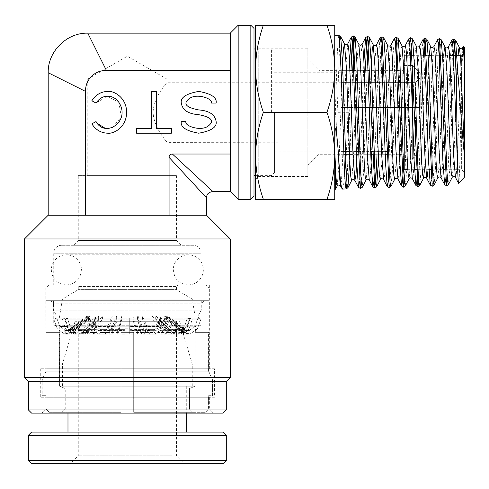 <?xml version="1.0" encoding="UTF-8"?>
<svg xmlns="http://www.w3.org/2000/svg" width="489" height="489" viewBox="0 0 489 489"><rect width="100%" height="100%" fill="white"/><g stroke="black" fill="none" stroke-linecap="round" stroke-linejoin="round"><path stroke-width="0.37" stroke-dasharray="2.44 1.83" d="M178.008 284.867L76.694 284.867L178.008 284.867L176.425 286.45L78.277 286.45L176.425 286.45L176.425 289.616L78.277 289.616L176.425 289.616L192.256 299.115L62.445 299.115L192.256 299.115L195.423 318.113L59.279 318.113L195.423 318.113M205.716 284.867L48.986 284.867L205.716 284.867L208.882 288.033L45.819 288.033L208.882 288.033L208.882 300.698L45.819 300.698L208.882 300.698L45.819 300.698L46.07 371.145L121.021 371.145L121.021 332.361L133.686 332.361L133.686 371.145L208.632 371.145L208.882 332.361L208.565 332.361L208.565 371.145L133.686 371.145L133.686 332.361L133.686 386.188L133.686 332.361L121.021 332.361L121.021 371.145L46.137 371.145L46.137 332.361L45.819 332.361M53.423 300.698L201.279 300.698L53.423 300.698L53.423 310.197L201.279 310.197L53.423 310.197L56.113 314.947L198.589 314.947L56.113 314.947L56.113 318.113L198.589 318.113L56.113 318.113M48.986 284.867L45.819 288.033L45.819 300.698L208.882 300.698L208.882 332.361M164.75 319.207L155.71 319.207L167.201 332.514L170.887 334.103L167.317 334.103L163.632 332.514L158.277 332.514L169.194 332.514L156.083 319.207L142.55 319.207L148.155 332.514L154.157 332.514L156.566 334.134L153.778 331.927L154.163 332.514L140.942 332.514L142.036 334.103L137.378 334.103L136.284 332.514L132.886 319.207L116.645 319.207L111.046 332.514L109.249 334.103L104.75 334.103L106.547 332.514L100.545 332.514L98.136 334.134L112.818 334.14L112.666 330.399L117.323 330.399L118.417 329.348L124.976 329.348L124.976 318.113L94.102 318.113L92.617 319.207L94.42 328.969L98.136 334.134L100.538 332.514L113.76 332.514L112.666 334.103L124.976 334.14L124.976 331.927L124.976 334.134L109.249 334.103L109.249 330.399L109.811 330.643L111.046 329.348L116.645 316.041L132.886 316.041L136.284 329.348L137.378 330.399L141.694 330.643L156.083 330.65L149.389 330.65L148.155 329.348L154.157 329.348L153.778 328.767L157.892 328.767L160.196 330.643L163.161 326.518L164.714 318.113L163.155 326.518L160.19 330.637L157.892 328.767L157.892 331.927L157.892 328.767L153.778 328.767L153.778 331.927L157.892 331.927L153.778 331.927L153.778 328.767L154.163 329.348L140.942 329.348L137.543 316.041L152.14 316.041L163.632 329.348L166.162 330.643L167.317 330.399L167.317 334.103L160.679 334.14L157.892 331.927L160.679 334.134L164.396 328.969L160.679 334.134L180.325 334.14L186.761 328.969L189.879 319.207L187.305 318.113L164.707 318.113L166.193 319.207L164.396 328.969L166.199 319.207L164.714 318.113L187.311 318.113L184.622 326.518L187.305 318.113L189.885 319.207L166.193 319.207L189.885 319.207L186.767 328.969L180.331 334.134L175.496 331.927L177.874 331.927L182.703 334.134L177.874 331.927L177.874 328.767L178.534 329.348L177.874 328.767L177.874 331.927L175.496 331.927L175.496 328.767L177.874 328.767L175.496 328.767L175.496 331.927L180.325 334.134L170.374 334.14L170.887 334.103L170.887 330.399L169.738 330.643L167.201 329.348L155.71 316.041L164.75 316.041L181.26 329.348L184.891 330.643L186.553 330.399L186.553 334.103L185.814 334.14L181.26 332.514L164.75 319.207L164.75 316.041M121.816 319.207L138.057 319.207L143.656 332.514L145.453 334.103L145.453 330.399L144.891 330.643L143.656 329.348L138.057 316.041L121.816 316.041L121.816 319.207L118.417 332.514L117.323 334.103L117.323 330.399L124.976 330.65L109.811 330.65M111.046 329.348L124.976 329.348L124.976 330.643L124.976 318.113L124.976 319.207L124.976 318.113L94.108 318.113L95.655 326.518L98.619 330.637L100.538 329.348L98.625 330.643L95.661 326.518L94.108 318.113L92.623 319.207L94.42 328.969L98.136 334.134L105.001 334.14L104.75 330.399L109.249 330.399M197.953 318.113L189.683 318.113L186.994 326.518L181.859 330.637L178.534 329.348L181.865 330.643L187 326.518L189.683 318.113L192.256 319.207L189.139 328.969L182.703 334.134L189.139 328.969L192.256 319.207L189.683 318.113L197.953 318.113L200.924 319.207L192.256 319.207L200.924 319.207L197.953 318.113L194.854 326.518L197.953 318.113M59.847 326.518L56.748 318.113L65.019 318.113L56.748 318.113L59.847 326.518L65.777 330.637L70.385 328.767L69.615 329.348L71.92 329.348L88.43 316.041L86.981 316.041L70.263 329.348L65.777 330.637L59.847 326.518L67.708 326.518L65.019 318.113L67.708 326.518L72.843 330.637L76.828 328.767L79.206 328.767L78.54 329.348L79.206 328.767L76.828 328.767L76.828 331.927L76.828 328.767L72.843 330.643L67.702 326.518L59.847 326.518M62.445 319.207L53.778 319.207L57.378 328.969L64.805 334.134L69.615 332.514L70.385 331.927L70.385 328.767L70.385 331.927L64.805 334.134L57.378 328.969L53.778 319.207L56.748 318.113L53.778 319.207L62.445 319.207L65.563 328.969L62.445 319.207L65.019 318.113L62.445 319.207M181.26 332.514L178.54 332.514L183.509 332.514L166.413 319.207L159.212 319.207L172.324 332.514L176.162 332.514L167.201 332.514M169.194 332.514L173.393 334.103L173.393 330.399L176.523 330.399L176.523 334.103L172.324 332.514M176.523 330.399L175.209 330.643L172.324 329.348L176.162 329.348L175.496 328.767L179.487 330.643L184.622 326.518L179.487 330.637L176.162 329.348L167.201 329.348M159.212 319.207L159.212 316.041L172.324 329.348M166.413 319.207L166.413 316.041L159.212 316.041M183.509 332.514L188.992 334.103L188.992 330.399L189.921 330.399L189.921 334.103L184.439 332.514L189.897 334.134L197.324 328.969L200.924 319.207L197.324 328.969L189.897 334.134L184.316 331.927L184.316 328.767L184.316 331.927L185.087 332.514L182.782 332.514L166.272 319.207L167.721 319.207L184.439 332.514M181.26 329.348L178.54 329.348L183.509 329.348L166.413 316.041M183.509 329.348L187.275 330.643L188.992 330.399M188.992 334.103L189.921 334.103M184.439 329.348L185.087 329.348L184.316 328.767L188.925 330.643L194.854 326.518L188.925 330.637L185.087 329.348L182.782 329.348L166.272 316.041L167.721 316.041L184.439 329.348L188.204 330.643L189.921 330.399M149.389 330.643L149.952 330.399L149.701 334.14L156.566 334.14L160.282 328.969L162.079 319.207L160.594 318.113L129.726 318.113L129.726 329.348L129.726 328.767L129.726 329.348L143.656 329.348M144.891 330.65L129.726 330.65L137.378 330.399L137.378 334.103L129.726 334.14L129.726 319.207L162.079 319.207L129.726 319.207L129.726 318.113L129.726 334.134L149.952 334.103L148.155 332.514M142.55 319.207L142.55 316.041L148.155 329.348M156.083 319.207L156.083 316.041L142.55 316.041M163.632 329.348L169.194 329.348L156.083 316.041M169.194 329.348L172.079 330.643L173.393 330.399M136.284 329.348L129.726 329.348L129.726 330.637L129.726 326.518L159.047 326.518L156.077 330.637L154.157 329.348L156.083 330.637L159.047 326.518L160.594 318.113L159.047 326.518L129.726 326.518L129.726 318.113L160.6 318.113L162.085 319.207L160.282 328.969L156.566 334.134L141.883 334.14L142.036 330.399L140.942 329.348M182.782 332.514L188.076 334.103L186.553 334.103M149.952 330.399L145.453 330.399M167.336 319.207L167.336 316.041M166.272 319.207L166.272 316.041M188.076 334.103L188.076 330.399L186.553 330.399M182.782 329.348L186.419 330.643L188.076 330.399M124.976 328.767L129.726 328.767L129.726 331.927L129.726 328.767L124.976 328.767L124.976 331.927L129.726 331.927L124.976 331.927L124.976 328.767M121.816 316.041L118.417 329.348M92.623 319.207L124.976 319.207L124.976 332.514L124.976 319.207L92.617 319.207M138.057 319.207L138.057 316.041M100.923 328.767L100.538 329.348L100.923 328.767L100.923 331.927L100.923 328.767L96.816 328.767L100.923 328.767M100.538 332.514L100.923 331.927L96.816 331.927L100.923 331.927L100.545 332.514M113.76 332.514L117.158 319.207L102.562 319.207L91.07 332.514L96.425 332.514L96.81 331.927L96.81 328.767L96.816 331.927L94.022 334.134L90.306 328.969L88.503 319.207L89.988 318.113L67.39 318.113L70.08 326.518L75.214 330.637L78.54 329.348L75.214 330.643L70.08 326.518L67.396 318.113L64.817 319.207L67.934 328.969L74.371 334.134L79.206 331.927L79.206 328.767L79.206 331.927L74.377 334.134L67.94 328.969L64.823 319.207L88.503 319.207L90.306 328.969L94.022 334.134L96.431 332.514L85.514 332.514L81.308 334.103L74.377 334.14M155.71 319.207L155.71 316.041M170.887 330.399L167.317 330.399M102.562 319.207L102.562 316.041L91.07 329.348L88.54 330.643L87.384 330.399L87.384 334.103L94.022 334.14L81.308 334.103L81.308 330.399L78.179 330.399L78.179 334.103L82.378 332.514L95.489 319.207L95.489 316.041L82.378 329.348L78.54 329.348L87.5 329.348L98.992 316.041L89.952 316.041L73.442 329.348L76.162 329.348L71.192 329.348L88.289 316.041L95.489 316.041M71.92 332.514L88.43 319.207L86.981 319.207L70.263 332.514L69.615 332.514L71.92 332.514L66.626 334.103L66.626 330.399L68.148 330.399L68.148 334.103L73.442 332.514L89.952 319.207L98.992 319.207L87.5 332.514L83.815 334.103L87.384 334.103L91.07 332.514M117.158 319.207L117.158 316.041L102.562 316.041M85.514 332.514L98.619 319.207L112.152 319.207L112.152 316.041L106.547 329.348L100.545 329.348L113.76 329.348L117.158 316.041M113.76 329.348L112.666 330.399L113.008 330.643L98.619 330.65L104.75 330.399M89.994 318.113L88.509 319.207L64.823 319.207L67.396 318.113L89.994 318.113L91.547 326.518L94.505 330.637L96.431 329.348L85.514 329.348L82.623 330.643L81.308 330.399M91.07 329.348L96.425 329.348L94.511 330.637L91.547 326.518L89.988 318.113M74.371 334.14L84.328 334.14L83.815 334.103L83.815 330.399L84.97 330.643L87.5 329.348M87.384 330.399L83.815 330.399M73.442 332.514L76.162 332.514L76.828 331.927L71.999 334.134L65.563 328.969L71.999 334.134L76.168 332.514L71.192 332.514L66.473 334.14L64.78 334.103L70.263 332.514M68.148 330.399L69.811 330.643L73.442 329.348M89.952 319.207L89.952 316.041M98.992 319.207L98.992 316.041M79.206 331.927L76.828 331.927L79.206 331.927M66.626 334.103L68.148 334.103M140.942 332.514L137.543 319.207L152.14 319.207L163.632 332.514M70.263 329.348L66.498 330.643L64.78 330.399L64.78 334.103M87.366 319.207L87.366 316.041M88.43 319.207L88.43 316.041M71.92 329.348L68.283 330.643L66.626 330.399M132.886 319.207L132.886 316.041M116.645 319.207L116.645 316.041M106.547 329.348L105.312 330.643M152.14 319.207L152.14 316.041M137.543 319.207L137.543 316.041M65.709 334.103L65.709 330.399L67.427 330.643L71.192 329.348M64.78 330.399L65.709 330.399M78.179 330.399L79.493 330.643L82.378 329.348M95.489 319.207L88.289 319.207L88.289 316.041M88.289 319.207L71.192 332.514M112.152 319.207L106.547 332.514M98.619 319.207L98.619 316.041L112.152 316.041M85.514 329.348L98.619 316.041M46.137 332.361L59.652 332.361L59.279 332.361L59.279 326.187L53.735 325.24L200.967 325.24L195.423 326.187L59.279 326.187L195.423 326.187L195.423 332.361L195.05 332.361L208.565 332.361M195.05 386.188L189.475 388.559L189.475 409.14L192.66 412.306L133.686 412.306L192.745 412.306L189.561 409.14L189.561 388.559L195.129 386.188L133.686 386.188L133.686 412.306L133.686 386.188L195.05 386.188L195.05 332.361M59.279 332.361L59.572 386.188L121.021 386.188L121.021 332.361L133.686 332.361L121.021 332.361L121.021 386.188L59.652 386.188L59.652 332.361M204.133 300.698L200.967 303.865L200.967 325.24L53.735 325.24L53.735 303.865L200.967 303.865L53.735 303.865L50.569 300.698L204.133 300.698L50.569 300.698M208.565 371.145L212.538 379.855L133.686 379.855L133.686 395.687L133.686 371.145L133.686 379.855L212.605 379.855L208.632 371.145M212.538 379.855L212.538 395.687L208.565 395.687L208.565 409.14L205.386 412.306L192.66 412.306M208.632 332.361L195.423 332.361M195.129 332.361L195.129 386.188M192.745 412.306L205.459 412.306L208.632 409.14L208.632 395.687L212.605 395.687L212.605 379.855M46.07 371.145L42.097 379.855L121.021 379.855L121.021 412.306L121.021 371.145L121.021 379.855L42.164 379.855L46.137 371.145M42.097 379.855L42.097 395.687L46.07 395.687L46.07 409.14L49.242 412.306L121.021 412.306L49.316 412.306L46.137 409.14L46.137 395.687L42.164 395.687L42.164 379.855M59.572 332.361L46.07 332.361M59.572 386.188L65.141 388.559L65.141 409.14L61.956 412.306M62.042 412.306L65.226 409.14L65.226 388.559L59.652 386.188M172.11 455.846L78.277 455.846L172.11 455.846M82.592 321.279L176.425 321.279L82.592 321.279M179.335 463.761L70.361 463.761L179.335 463.761M175.001 321.279L75.11 321.279L175.001 321.279M68.148 364.024L192.256 364.024L68.148 364.024M68.148 386.188L192.256 386.188L68.148 386.188M31.571 463.761L223.131 463.761M28.405 460.595L226.297 460.595M28.405 435.265L226.297 435.265M73.203 386.188L186.719 386.188L73.203 386.188M73.203 432.099L186.719 432.099L73.203 432.099M31.571 432.099L223.131 432.099M87.775 175.637L87.775 79.065L166.926 79.065L127.354 56.217L87.775 79.065L166.926 79.065L166.926 82.231C167.574 82.562 153.894 95.575 153.075 112.311C153.913 129.078 167.568 142.048 166.926 142.391L166.926 175.637L87.775 175.637L166.926 175.637M274.58 112.311L274.58 172.47L274.58 112.311M271.413 112.311L271.413 48.986L271.413 112.311M253.999 196.217L253.999 28.405M250.833 25.239L250.833 199.384M230.252 112.311L230.252 154.029L230.252 112.311M238.167 199.384L238.167 25.239M230.252 191.468L230.252 154.029L172.403 154.029L212.837 191.468L172.403 154.029C170.239 154.096 169.127 155.209 169.066 157.366L206.505 197.8M193.051 245.289L61.651 245.289L193.051 245.289A7.916 7.916 0 0 1 200.967 253.204L200.967 284.867L53.735 284.867L200.967 284.867M61.651 245.289A7.916 7.916 0 0 0 53.735 253.204L53.735 284.867M45.031 397.27L209.671 397.27L45.031 397.27L45.031 409.935L209.671 409.935L212.837 413.101L41.865 413.101L212.837 413.101M209.671 397.27L209.671 409.935L45.031 409.935L41.865 413.101M78.277 175.637L176.425 175.637L78.277 175.637L78.277 240.545L176.425 240.545L181.174 245.289L73.527 245.289L181.174 245.289M176.425 175.637L176.425 240.545L78.277 240.545L73.527 245.289M206.505 215.215L48.197 215.215M169.066 157.366L169.066 215.215M96.021 121.572L91.853 123.864C95.716 129.872 100.991 132.984 107.684 133.21C113.24 134.047 126.419 127.776 126.675 112.311C126.419 96.846 113.24 90.575 107.684 91.412C100.991 91.639 95.716 94.75 91.853 100.758L96.015 103.051L107.262 96.174L118.821 102.256L121.321 116.944L112.354 127.562M181.297 103.051C182.403 110.068 188.21 113.943 198.711 114.683C211.12 117.06 214.5 120.679 208.84 125.526C201.633 132.14 183.687 125.807 186.04 121.572L181.297 121.572C180.307 127.073 186.107 130.954 198.711 133.21C211.309 130.954 217.11 127.073 216.126 121.572C215.013 114.554 209.213 110.679 198.711 109.933C185.863 107.446 182.697 103.686 189.219 98.65C197.036 92.61 213.571 99.096 211.376 103.051L216.126 103.051C217.11 97.549 211.309 93.668 198.711 91.412C186.107 93.668 180.307 97.549 181.297 103.051M209.671 284.867L45.031 284.867L209.671 284.867L209.671 368.773L45.031 368.773L209.671 368.773M45.031 284.867L45.031 368.773M214.42 368.773L40.281 368.773L214.42 368.773L214.42 397.27L40.281 397.27L214.42 397.27M40.281 368.773L40.281 397.27M401.762 117.06L402.808 117.06L402.808 151.602L402.808 117.06L341.071 117.06L341.071 107.562L415.473 107.562L341.071 107.562L341.071 117.06L341.071 107.562L341.071 117.06L355.179 117.06M415.473 82.61L415.473 107.562L415.473 82.61L341.071 82.61L341.071 82.231L341.071 82.61L415.473 82.61L420.222 77.806L420.222 107.562L420.222 73.417L420.222 77.806L415.473 82.61M341.071 142.391L341.071 142.012L415.473 142.012L415.473 117.06L341.071 117.06L415.473 117.06L415.473 142.012L166.926 142.391C167.568 142.061 153.913 129.059 153.075 112.311C153.888 95.593 167.586 82.543 166.926 82.231L341.071 82.231M343.712 151.602L341.071 151.602L341.071 142.012L341.071 151.89L386.817 151.602M349.366 151.602L356.292 151.602M358.082 151.602L370.656 151.602M372.447 151.602L385.026 151.602M356.988 117.06L383.902 117.06M385.711 117.06L398.26 117.06M398.663 73.02L402.808 73.02L404.391 74.615L404.391 107.562L404.391 65.453L412.306 65.453L412.306 107.562L402.808 107.562L402.808 73.02L402.808 107.562L354.886 107.562M356.701 107.562L372.746 107.562M376.53 107.562L383.608 107.562M385.424 107.562L397.967 107.562M399.782 107.562L401.469 107.562M396.836 73.02L384.311 73.02M382.484 73.02L369.959 73.02M368.131 73.02L355.607 73.02M350.069 73.02L341.071 72.733L341.071 82.61L341.071 73.02L402.808 73.02L404.391 74.615L404.391 107.562M404.391 159.169L404.391 117.06L404.391 150.007L402.808 151.602L404.391 150.007L404.391 159.169L412.306 159.169L412.306 117.06L402.808 117.06L404.391 117.06L404.391 159.169L404.391 117.06M409.073 117.06L412.306 117.06L412.306 159.169L407.196 159.169M412.306 159.169L420.222 151.205L420.222 146.816L415.473 142.012L420.222 146.816L420.222 117.06L420.222 151.205L420.222 117.06L420.222 151.205L417.355 154.09M410.894 65.453L404.391 65.453L404.391 83.54M415.711 155.746L413.994 157.476M412.306 117.06L420.222 117.06L412.306 117.06M405.253 107.562L420.222 107.562L420.222 73.417L412.753 65.899L420.222 73.417L420.222 107.562L414.14 107.562M420.222 117.06L415.473 117.06L420.222 117.06M85.636 215.215L85.636 91.455L48.197 72.733L85.636 91.455C84.817 79.976 95.019 69.805 106.492 70.599L87.775 33.154L106.492 70.599L230.252 70.599L230.252 154.029M31.571 413.101L223.131 413.101M28.405 381.438L226.297 381.438M226.297 409.935L28.405 409.935M156.364 128.46L156.364 91.412L151.614 91.412L151.614 128.46L136.572 128.46L136.572 133.21L171.401 133.21L171.401 128.46L156.364 128.46M230.252 70.599L230.252 33.154M24.45 238.962L230.252 238.962M230.252 377.477L24.45 377.477M253.999 112.311L253.999 48.986L253.999 112.311M412.331 107.562L412.306 106.895M307.825 48.197L307.825 176.425L307.825 48.197L258.748 48.197L258.748 176.425L255.582 179.591M274.58 172.47L271.413 175.637L255.582 175.637L255.582 48.986L271.413 48.986L274.58 52.152M307.825 176.425L258.748 176.425L258.748 48.197L255.582 45.031M349.959 70.361L318.907 70.361L318.907 154.261L307.825 165.343L307.825 59.279L307.825 165.343M343.804 154.261L318.907 154.261L318.907 70.361L307.825 59.279M445.033 169.304L461.384 169.304L461.384 55.318L464.55 52.152L464.55 172.47L464.55 52.152M460.406 55.318L461.384 55.318L461.384 169.304L464.55 172.47M404.391 55.318L404.391 169.304L404.391 55.318L410.448 55.318M412.3 55.318L424.794 55.318M426.64 55.318L428.291 55.318M431.738 55.318L439.134 55.318M440.986 55.318L449.568 55.318M455.332 55.318L456.977 55.318M407.765 169.304L414.507 169.304M418.003 169.304L428.89 169.304M430.656 169.304L443.266 169.304M404.391 154.261L404.391 70.361L404.391 154.261L401.286 154.261M399.495 154.261L386.915 154.261M385.124 154.261L372.545 154.261M370.754 154.261L358.174 154.261M356.383 154.261L352.979 154.261M404.391 70.361L398.572 70.361M396.738 70.361L384.22 70.361M382.386 70.361L369.867 70.361M368.034 70.361L355.515 70.361M464.55 177.079L464.55 47.543M463.352 46.266C461.726 41.107 460.167 186.798 458.658 183.357M334.739 150.306L334.739 35.312L334.739 150.306M342.306 189.078L343.529 185.539L344.684 175.325M346.188 154.261L346.988 140.514C347.184 131.327 348.064 121.926 349.635 112.311L346.958 183.283M338.889 35.446L338.333 37.726L337.318 52.849L335.301 112.311C336.279 121.089 336.585 129.695 336.206 138.142L335.485 189.292M255.582 68.778L255.582 155.844L255.582 25.239L263.357 25.239C258.394 39.456 255.802 53.967 255.582 68.778C255.79 83.619 258.381 98.13 263.357 112.311C258.394 126.529 255.802 141.04 255.582 155.844C255.79 170.692 258.381 185.203 263.357 199.384L326.958 199.384C331.927 185.166 334.519 170.655 334.739 155.844C334.525 141.003 331.933 126.492 326.958 112.311C331.927 98.093 334.519 83.582 334.739 68.778C334.525 53.931 331.933 39.42 326.958 25.239L334.739 25.239L334.739 199.384L326.958 199.384M263.357 112.311L326.958 112.311M263.357 25.239L326.958 25.239M263.357 199.384L255.582 199.384L255.582 155.844M350.992 70.361L349.635 112.311L335.301 112.311M452.832 45.208L448.156 169.341L447.38 181.56L446.598 185.82M438.474 44.792L433.798 169.665L433.016 181.963L432.239 186.26M423.468 55.318L418.761 181.193M409.751 43.967L405.124 169.304M395.387 43.552L390.711 170.747L389.935 183.265L389.152 187.611M381.029 43.136L377.043 154.261M375.68 182.446L374.794 188.063M365.356 70.361L362.899 148.332L361.664 177.666L360.436 188.503M342.581 63.857L338.999 162.648L337.239 185.936M113.692 328.969L94.42 328.969L113.692 328.969M114.169 326.518L95.661 326.518L114.169 326.518M65.563 328.969L57.378 328.969L65.563 328.969M197.324 328.969L189.139 328.969L197.324 328.969M129.726 328.969L160.282 328.969L129.726 328.969M118.417 332.514L111.046 332.514M136.284 332.514L143.656 332.514M82.378 332.514L87.5 332.514M200.967 253.204L53.735 253.204L200.967 253.204M458.12 55.318L453.706 161.694L452.233 177.305M443.731 55.318L439.336 162.183L437.875 177.764M429.342 55.318L424.574 169.304M416.335 46.192L415.436 49.536L414.538 62.439L410.949 156.107L409.152 178.65M401.97 45.746L401.072 49.132L400.173 62.14L396.585 156.456L394.788 179.102M387.606 45.294L386.707 48.729L385.815 61.858L382.221 156.804L380.424 179.561M371.304 64.462L367.373 166.822L366.065 180.007M358.883 44.389L357.991 47.873L357.092 61.174L353.498 157.372L351.707 180.453M462.606 47.543L460.809 69.652L457.221 161.401L456.323 174.047L455.424 177.311M448.248 47.085L446.451 69.285L442.863 161.67L441.964 174.439L441.066 177.764M433.89 46.638L432.435 62.085L428.071 169.304M419.525 46.192L417.734 68.668L414.14 162.342L413.242 175.288L412.349 178.65M405.167 45.746L403.92 57.696L400.179 154.261M399.806 162.146L398.896 175.588L397.985 179.102M390.809 45.294L389.562 57.262L385.833 154.261M385.448 162.464L384.537 175.991L383.627 179.561M376.451 44.835L375.21 56.803L371.481 154.261M371.09 162.782L370.179 176.401L369.268 180.007M362.086 44.395L360.851 56.382L357.135 154.261M347.728 43.949L346.004 65.44L342.367 165.551L341.42 181.37L340.485 185.936M455.601 40.232L454.666 44.481M453.951 55.318L449.807 169.316L448.419 184.622M441.237 39.774L440.302 44.059M439.574 55.318L435.436 169.775L434.061 185.074M426.879 39.322L425.943 43.643M425.198 55.318L421.072 170.19L419.703 185.52M412.52 38.882L411.579 43.221M410.815 55.318L406.707 170.643L405.338 185.967M398.156 38.435L397.221 42.806M396.273 58.925L392.3 171.932L390.974 186.419M383.792 37.977L382.856 42.384M381.909 58.601L378.486 160.013M367.551 58.277L363.578 172.678L362.251 187.324M352.697 70.361L349.763 160.618M339.776 41.131L336.206 138.142M451.83 40.22L450.283 58.802L445.65 179.622M437.472 39.774L435.925 58.435L431.292 180.038M423.107 39.328L421.738 54.56L417.618 169.304M408.749 38.882L407.423 53.277L403.456 165.539M394.385 38.429L392.844 57.439L388.211 181.278M380.026 37.977L378.486 57.048L373.847 181.694M363.908 61.681L359.488 182.104M349.549 61.357L346.988 140.514M81.443 269.83L80.147 275.937C79.799 278.045 74.42 284.91 66.4 284.867L188.302 284.867C180.282 284.91 174.903 278.045 174.555 275.937L173.259 269.83C173.259 266.163 174.524 262.837 177.042 259.855C180.05 256.572 183.797 254.885 188.302 254.787L66.4 254.787C61.901 254.885 58.148 256.572 55.147 259.855C52.623 262.837 51.363 266.163 51.363 269.83C51.363 273.498 52.623 276.823 55.147 279.806C58.148 283.088 61.901 284.775 66.4 284.867L188.302 284.867C192.8 284.775 196.554 283.088 199.555 279.806C202.079 276.823 203.338 273.498 203.338 269.83C203.338 266.163 202.079 262.837 199.555 259.855C196.554 256.572 192.8 254.885 188.302 254.787L66.4 254.787C70.905 254.885 74.652 256.572 77.659 259.855C80.178 262.837 81.443 266.163 81.443 269.83M59.279 318.113L62.445 299.115L78.277 289.616L78.277 286.45L76.694 284.867M201.279 300.698L201.279 310.197L198.589 314.947L198.589 318.113M185.814 334.14L188.228 334.14M189.157 334.14L187.342 334.14M181.859 330.65L187.275 330.65M188.204 330.65L186.419 330.65M184.316 328.724L167.721 316.041L167.721 319.207L184.316 331.89M160.19 330.65L172.079 330.65M175.209 330.65L169.738 330.65M181.865 330.65L184.891 330.65M166.162 330.65L160.196 330.65M79.493 330.65L84.97 330.65M88.54 330.65L82.623 330.65M65.544 334.14L67.36 334.14M68.888 334.14L66.473 334.14M70.385 328.724L86.981 316.041L86.981 319.207L70.385 331.89M69.811 330.65L67.427 330.65M66.498 330.65L68.283 330.65M78.277 321.279L78.277 455.846L70.361 463.761M179.591 321.279L192.256 364.024L192.256 386.188M186.719 386.188L186.719 413.101M176.425 321.279L176.425 455.846L184.341 463.761M75.11 321.279L62.445 364.024L62.445 386.188M67.983 386.188L67.983 413.101M341.071 151.89L274.58 151.89M341.071 72.733L274.58 72.733"/><path stroke-width="0.73" d="M223.131 463.761L31.571 463.761L28.405 460.595L226.297 460.595L223.131 463.761M28.405 435.265L31.571 432.099L223.131 432.099L226.297 435.265L28.405 435.265L28.405 460.595M250.833 25.239L253.999 28.405L253.999 196.217L250.833 199.384L250.833 25.239L238.167 25.239L238.167 199.384L230.252 191.468L212.837 191.468C206.56 192.678 206.81 195.826 206.505 197.8L206.505 215.215L230.252 238.962L24.45 238.962L24.45 377.477L230.252 377.477L230.252 238.962M230.252 191.468L230.252 70.599L106.492 70.599C95.013 69.774 84.848 79.982 85.636 91.455L48.197 72.733L85.636 91.455L85.636 215.215L206.505 215.215M230.252 377.477L226.297 381.438L28.405 381.438L24.45 377.477M223.131 413.101L31.571 413.101L28.405 409.935L226.297 409.935L223.131 413.101M230.252 70.599L230.252 33.154L87.775 33.154C66.718 32.537 47.574 51.681 48.197 72.733L48.197 215.215L85.636 215.215M48.197 215.215L24.45 238.962M96.021 121.572C104.634 137.501 128.173 123.155 120.618 105.581C118.741 101.235 115.85 98.344 111.95 96.914C105.6 94.982 100.288 97.03 96.015 103.051L91.853 100.758C95.716 94.75 100.991 91.639 107.684 91.412C113.24 90.575 126.419 96.846 126.675 112.311C126.419 127.776 113.24 134.047 107.684 133.21C100.991 132.984 95.716 129.872 91.853 123.864L96.021 121.572L97.372 123.448L104.988 128.167L107.684 128.46L112.354 127.562M181.297 103.051C182.403 110.068 188.21 113.943 198.711 114.683C211.12 117.06 214.5 120.679 208.84 125.526C201.633 132.14 183.687 125.807 186.04 121.572L181.297 121.572C180.307 127.073 186.107 130.954 198.711 133.21C211.309 130.954 217.11 127.073 216.126 121.572C215.013 114.554 209.213 110.679 198.711 109.933C185.863 107.446 182.697 103.686 189.219 98.65C197.036 92.61 213.571 99.096 211.376 103.051L216.126 103.051C217.11 97.549 211.309 93.668 198.711 91.412C186.107 93.668 180.307 97.549 181.297 103.051M28.405 381.438L28.405 409.935M226.297 381.438L226.297 409.935M343.712 151.602L349.366 151.602M356.292 151.602L358.082 151.602M370.656 151.602L372.447 151.602M385.026 151.602L386.817 151.602M355.179 117.06L356.988 117.06M383.902 117.06L385.711 117.06M398.26 117.06L401.762 117.06M354.886 107.562L356.701 107.562M372.746 107.562L376.53 107.562M383.608 107.562L385.424 107.562M397.967 107.562L399.782 107.562M401.469 107.562L405.253 107.562M398.663 73.02L396.836 73.02M384.311 73.02L382.484 73.02M369.959 73.02L368.131 73.02M355.607 73.02L350.069 73.02M404.391 159.169L407.196 159.169M404.391 117.06L409.073 117.06M417.355 154.09L415.711 155.746M413.994 157.476L412.306 159.169M412.306 106.895L412.306 65.453L412.753 65.899L412.306 65.453L410.894 65.453M206.505 197.8L169.066 157.366L169.066 215.215M230.252 154.029L172.403 154.029L212.837 191.468L172.403 154.029C170.251 154.084 169.139 155.196 169.066 157.366M106.492 70.599L87.775 33.154L106.492 70.599M171.401 128.46L171.401 133.21L136.572 133.21L136.572 128.46L151.614 128.46L151.614 91.412L156.364 91.412L156.364 128.46L171.401 128.46M404.391 83.54L404.391 107.562M414.14 107.562L412.331 107.562M255.582 155.844L255.582 68.778C255.802 83.582 258.394 98.093 263.357 112.311C258.381 126.492 255.79 141.003 255.582 155.844L255.582 199.384L263.357 199.384C258.394 185.166 255.802 170.655 255.582 155.844L255.582 179.591L255.582 175.637L253.999 175.637M253.999 48.986L255.582 48.986L255.582 45.031L255.582 68.778C255.79 53.931 258.381 39.42 263.357 25.239L255.582 25.239L255.582 68.778M410.448 55.318L412.3 55.318M424.794 55.318L426.64 55.318M428.291 55.318L431.738 55.318M439.134 55.318L440.986 55.318M449.568 55.318L455.332 55.318M456.977 55.318L460.406 55.318M404.391 169.304L407.765 169.304M414.507 169.304L418.003 169.304M428.89 169.304L430.656 169.304M443.266 169.304L445.033 169.304M401.286 154.261L399.495 154.261M386.915 154.261L385.124 154.261M372.545 154.261L370.754 154.261M358.174 154.261L356.383 154.261M352.979 154.261L343.804 154.261M398.572 70.361L396.738 70.361M384.22 70.361L382.386 70.361M369.867 70.361L368.034 70.361M355.515 70.361L349.959 70.361M463.352 46.266L464.55 47.543L464.458 64.45C464.085 52.904 463.719 46.846 463.352 46.266L462.606 47.543L463.529 51.039L464.458 64.45M464.55 67.372L464.55 177.079L458.56 183.314L455.424 177.311L453.633 155.154L450.045 63.093L449.146 50.379L448.248 47.085L451.83 40.22L453.78 39.028L452.832 45.208M346.958 183.283L346.071 188.956L345.399 185.679L344.39 169.145L341.359 76.113L339.342 36.932L338.889 35.446L334.739 35.312M334.751 150.337L336.022 177.593L336.634 184.359L337.239 185.936L335.485 189.292L334.751 150.337L335.026 132.886C335.063 131.761 335.307 126.541 336.304 129.451L338.4 152.996C339.721 176.284 341.022 188.308 342.306 189.078L340.485 185.936L339.439 176.333L338.4 152.996M349.763 160.618L347.893 187.764L346.071 188.956L342.306 189.078M344.684 175.325L346.188 154.261M335.485 189.292L334.739 189.316M263.357 25.239L326.958 25.239C331.927 39.456 334.519 53.967 334.739 68.778C334.525 83.619 331.933 98.13 326.958 112.311C331.927 126.529 334.519 141.04 334.739 155.844C334.525 170.692 331.933 185.203 326.958 199.384L334.739 199.384L334.739 25.239L326.958 25.239M263.357 112.311L326.958 112.311M263.357 199.384L326.958 199.384M458.658 183.357C458.346 183.583 458.034 179.384 457.722 170.747C457.105 153.405 456.683 118.613 456.64 89.359L456.867 69.872C456.744 67.042 457.551 66.535 457.618 69.896C459.831 96.651 462.105 134.842 464.55 156.248M456.64 89.304L455.21 52.934L454.495 42.598L453.78 39.028L455.601 40.232L459.416 47.543L458.768 48.9L458.12 55.318M445.65 179.622L444.648 184.628L446.598 185.82L439.422 38.582L438.474 44.792M431.292 180.038L430.289 185.068L432.239 186.26L425.057 38.136L424.263 42.543L423.468 55.318M418.761 181.193L417.881 186.706L410.699 37.69L409.751 43.967M405.124 169.304L404.324 182.538L403.517 187.159L396.334 37.237L395.387 43.552M388.211 181.278L387.209 186.425L389.152 187.611L381.976 36.785L381.029 43.136M377.043 154.261L375.68 182.446M373.847 181.694L372.85 186.871L374.794 188.063L367.618 36.339L366.487 45.367L365.356 70.361M359.488 182.104L358.486 187.318L360.436 188.503L353.254 35.899L352.123 45.037L350.992 70.361M464.55 156.015L460.699 59.805L459.416 47.543C460.296 48.643 461.359 48.643 462.606 47.543M446.598 185.814L448.419 184.622L452.233 177.305L451.341 174.023L450.442 161.333L446.848 69.249L445.057 47.091L444.391 48.564L443.731 55.318M432.239 186.266L434.061 185.074L437.875 177.764L436.977 174.439L436.078 161.651L432.49 68.949L430.693 46.638L430.02 48.209L429.342 55.318M424.574 169.304L423.517 178.21L422.618 174.879L421.72 162.018L418.132 68.68L416.335 46.192C417.215 47.299 418.278 47.299 419.525 46.192L423.107 39.328L425.057 38.136L426.879 39.322L430.693 46.638C431.53 47.726 432.594 47.726 433.89 46.638L437.472 39.774L439.422 38.582L441.237 39.774L445.057 47.091C445.919 48.185 446.983 48.185 448.248 47.085M403.456 165.539L402.508 181.566L401.567 185.967L403.517 187.159L405.338 185.967L409.152 178.65L408.254 175.294L407.355 162.336L403.767 68.35L401.97 45.746C402.857 46.852 403.92 46.852 405.167 45.746L408.749 38.882L410.699 37.69L412.52 38.882L416.335 46.192M389.152 187.605L390.974 186.419L394.788 179.102L393.889 175.692L392.991 162.623L389.403 67.989L387.606 45.294C388.48 46.394 389.55 46.394 390.809 45.294L394.385 38.429L396.334 37.237M378.486 160.013L376.609 186.871L380.424 179.561L379.531 176.095L378.633 162.916L375.039 67.659L373.248 44.835L372.276 49.034L371.304 64.462M360.436 188.509L362.251 187.324L366.065 180.007L365.167 176.529L364.268 163.265L360.68 67.39L358.883 44.389C359.757 45.495 360.827 45.495 362.086 44.395L365.668 37.531L363.908 61.681M338.895 35.446L340.711 36.632L342.508 61.92L346.096 168.791L346.994 183.717L347.893 187.764L351.707 180.453L350.809 176.963L349.91 163.613L346.322 67.091L344.525 43.949L343.553 48.197L342.581 63.857M437.875 177.764C438.725 176.663 439.788 176.663 441.066 177.764L439.275 155.514L435.681 62.8L434.788 49.976L433.89 46.638M428.071 169.304L427.392 176.584L426.708 178.204L424.91 155.814L421.322 62.458L420.424 49.554L419.525 46.192M409.152 178.65C410.033 177.55 411.102 177.55 412.349 178.65L410.552 156.095L406.964 62.103L406.066 49.12L405.167 45.746M400.179 154.261L399.806 162.146M394.788 179.102C395.674 177.996 396.738 177.996 397.985 179.102L396.194 156.401L392.6 61.791L391.701 48.704L390.809 45.294M385.833 154.261L385.448 162.464M380.424 179.561C381.298 178.454 382.361 178.454 383.627 179.561L381.836 156.767L378.241 61.522L377.349 48.313L376.451 44.835L380.026 37.977L381.976 36.785L383.792 37.977L387.606 45.294M371.481 154.261L371.09 162.782M366.065 180.007C366.915 178.913 367.979 178.913 369.268 180.007L367.471 157.103L363.883 61.204L362.985 47.898L362.086 44.395M357.135 154.261L356.023 174.585L354.91 180.453L353.113 157.385L349.525 60.85L348.626 47.464L347.728 43.949L351.31 37.085L349.549 61.357M457.618 69.896L455.601 40.232M454.666 44.481L453.951 55.318M448.419 184.622L447.521 180.777L446.628 166.504L443.034 64.077L441.237 39.774M440.302 44.059L439.574 55.318M434.061 185.074L433.162 181.193L432.264 166.822L428.676 63.778L426.879 39.322M425.943 43.643L425.198 55.318M417.618 169.304L416.775 182.146L415.925 185.514L417.875 186.706L419.703 185.52L418.804 181.639L417.906 167.195L414.311 63.509L412.52 38.882M411.579 43.221L410.815 55.318M405.338 185.967L404.44 182.055L403.541 167.513L399.953 63.179L398.156 38.435L401.97 45.746M397.221 42.806L396.273 58.925M390.974 186.419L390.075 182.446L389.177 167.788L385.589 62.818L383.792 37.977M382.856 42.384L381.909 58.601M374.794 188.063L376.609 186.871L375.717 182.849L374.819 168.088L371.224 62.488L369.433 37.525L368.492 42.036L367.551 58.277M362.251 187.324L361.353 183.283L360.454 168.442L356.866 62.225L355.069 37.078L354.476 38.472L353.883 44.811L352.697 70.361M347.728 43.949C346.475 45.055 345.411 45.055 344.525 43.949L340.711 36.632L339.776 41.131M457.722 170.747L453.303 52.066L452.563 42.555L451.83 40.22M441.066 177.764L444.648 184.628L442.857 160.368L439.263 57.946L438.364 43.637L437.472 39.774M419.703 185.52L423.517 178.21C424.385 177.11 425.448 177.11 426.708 178.204L430.289 185.068L428.492 160.673L424.904 57.604L424.006 43.209L423.107 39.328M412.349 178.65L415.925 185.514L414.134 160.948L410.54 57.25L409.641 42.775L408.749 38.882M397.985 179.102L401.567 185.967L399.77 161.248L396.182 56.932L395.283 42.36L394.385 38.429M383.627 179.561L387.209 186.425L385.411 161.621L381.823 56.669L380.925 41.975L380.026 37.977M369.268 180.007L372.85 186.871L371.053 161.957L367.465 56.351L366.567 41.559L365.668 37.531L367.618 36.339L369.433 37.525L373.248 44.835C374.103 45.942 375.173 45.942 376.451 44.835M351.707 180.453C352.593 179.341 353.657 179.341 354.91 180.453L358.486 187.318L356.695 162.244L353.101 55.997L352.202 41.125L351.31 37.085L353.254 35.899M226.297 435.265L226.297 460.595M186.719 413.101L186.719 432.099M67.983 413.101L67.983 432.099M250.833 199.384L238.167 199.384M230.252 33.154L238.167 25.239M452.233 177.305C453.107 176.211 454.171 176.211 455.424 177.311M353.254 35.893L355.069 37.078L358.883 44.389M396.334 37.243L398.156 38.435M337.239 185.936C337.972 184.799 339.054 184.799 340.485 185.936"/></g></svg>
